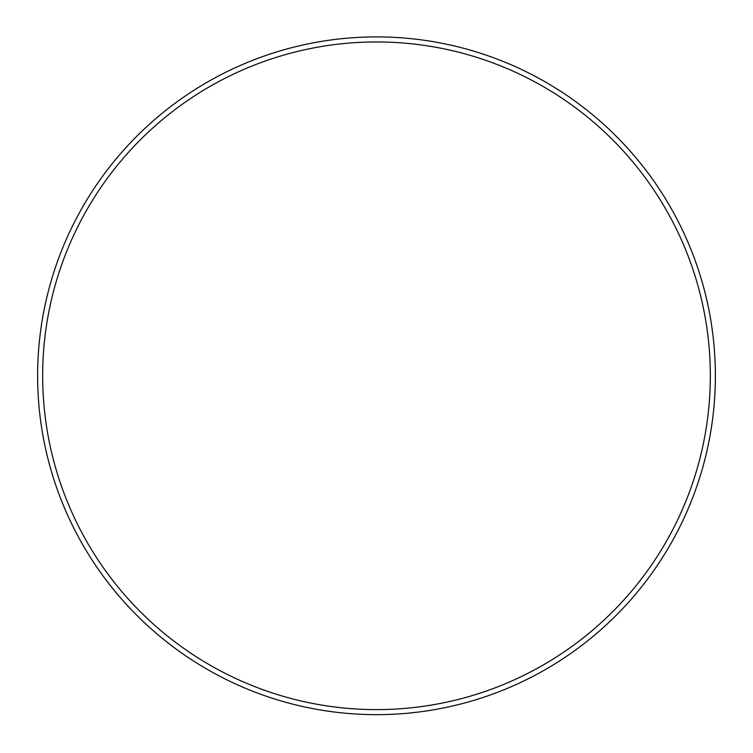 <?xml version="1.0" encoding="UTF-8"?>
<svg xmlns="http://www.w3.org/2000/svg" width="753" height="753" viewBox="0 0 753 753"><rect width="100%" height="100%" fill="white"/><g stroke="black" fill="none" stroke-linecap="round" stroke-linejoin="round"><path stroke-width="1.13" d="M428.57 40.926A338.869 338.869 0 0 1 640.445 588.3A338.869 338.869 0 0 1 60.475 498.1A338.869 338.869 0 0 1 428.57 40.926A338.869 338.869 0 0 1 640.445 588.3A338.869 338.869 0 0 1 60.475 498.1A338.869 338.869 0 0 1 428.57 40.926M427.798 45.914A333.824 333.824 0 0 0 65.182 496.283A333.824 333.824 0 0 0 636.52 585.137A333.824 333.824 0 0 0 427.798 45.914"/></g></svg>
